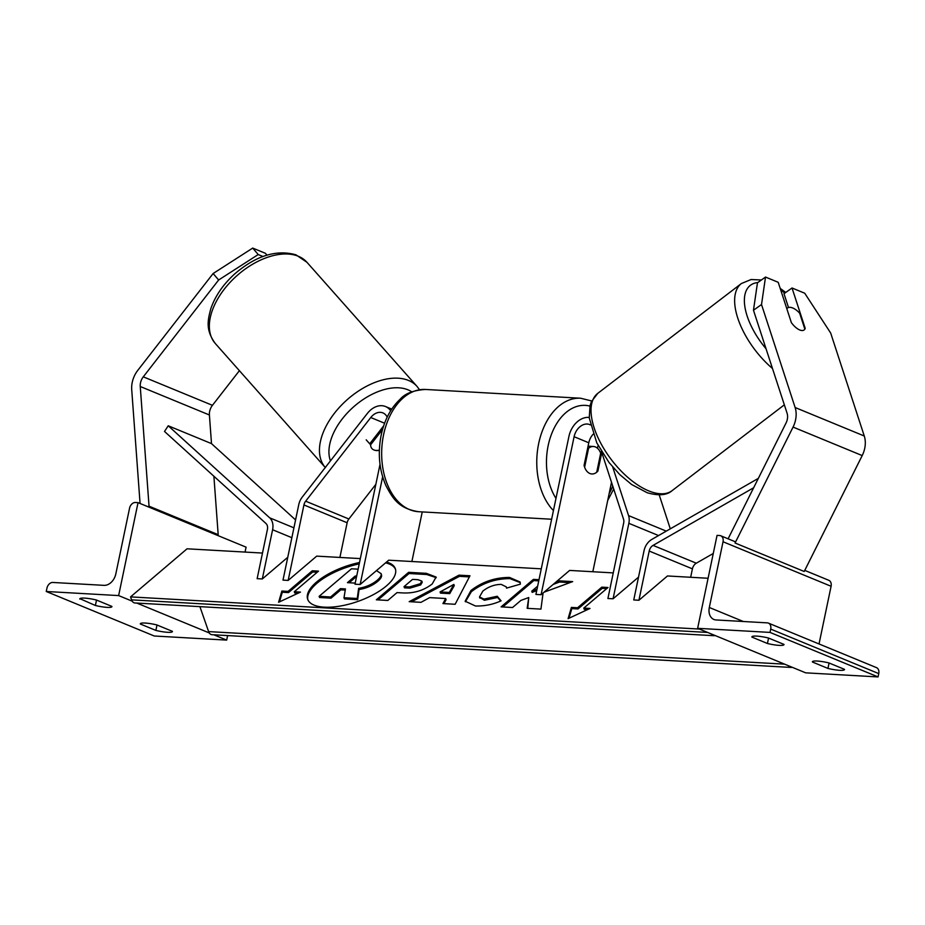 <?xml version="1.0" encoding="UTF-8"?>
<svg xmlns="http://www.w3.org/2000/svg" width="925" height="925" viewBox="0 0 925 925"><rect width="100%" height="100%" fill="white"/><g stroke="black" fill="none" stroke-linecap="round" stroke-linejoin="round"><path stroke-width="1.39" d="M383.655 425.893L370.393 442.936A13.759 8.741 139.6 0 0 370.324 444.497M366.196 439.837L370.601 444.809A13.759 8.186 138.4 0 0 371.942 448.59A13.759 8.186 138.4 0 0 374.035 450.001A13.759 8.741 139.6 0 0 379.366 450.382M387.182 417.14A13.759 10.094 -67.6 0 0 382.892 412.897A13.759 10.094 -67.6 0 0 370.763 417.522L305.655 501.188A6.88 5.053 -67.6 0 0 303.932 504.946L288.161 580.414L316.708 556.133L360.322 558.596M375.839 484.342L348.875 518.994A6.88 5.053 -67.6 0 0 347.141 522.752L339.903 557.44M382.638 476.814L360.149 584.484L354.98 584.195L380.025 464.315M411.891 561.51L422.251 511.918M360.149 584.484L388.697 560.203L541.264 568.829M390.674 410.746A20.639 15.147 -67.6 0 0 385.505 406.526A20.639 15.147 -67.6 0 0 367.329 413.475L302.221 497.141A13.759 10.094 -67.6 0 0 298.763 504.645L282.992 580.125L288.161 580.414M155.874 630.411A13.759 2.312 11.8 0 0 172.432 631.555A13.759 2.312 11.8 0 0 172.42 631.347L156.868 624.942A13.759 2.312 -168.2 0 0 145.132 623.045A13.759 2.312 -168.2 0 0 140.311 623.797A13.759 2.312 -168.2 0 0 140.322 624.005L155.874 630.411L157.007 624.999M46.25 591.491L118.631 595.584L138.045 502.645L135.455 502.495A6.186 4.544 -67.6 0 0 129.558 508.207L115.822 573.928A12.383 9.088 112.4 0 1 104.028 585.352L52.841 582.461A6.186 4.544 -67.6 0 0 46.944 588.173L46.25 591.491L154.29 636.007L226.671 640.1L227.619 635.579M118.631 595.584L132.229 601.181M136.784 603.065L209.235 632.92M213.791 634.793L226.671 640.1M79.816 599.076A13.759 2.312 -168.2 0 1 79.804 598.857A13.759 2.312 -168.2 0 1 84.626 598.117A13.759 2.312 -168.2 0 1 96.362 600.001L111.913 606.418A13.759 2.312 11.8 0 1 111.925 606.627A13.759 2.312 11.8 0 1 95.379 605.482L79.897 598.672M138.045 502.645L246.085 547.161L245.056 552.075M95.379 605.482L96.512 600.071M588.589 448.255A13.759 9.053 -86.8 0 1 593.434 446.498A13.759 9.053 -86.8 0 1 600.683 453.238L596.729 472.201A13.759 9.053 -86.8 0 1 591.873 473.97A13.759 9.053 -86.8 0 1 584.623 467.217L588.589 448.255L587.653 448.197M239.402 370.671L212.438 405.323A11.008 8.071 -67.6 0 0 209.663 411.336A11.008 8.071 -67.6 0 0 209.408 414.99L211.501 443.642M258.214 254.548L218.635 279.998L213.132 273.522L252.71 248.073L258.214 254.548L262.966 256.502M218.635 279.998L143.282 376.833A11.008 8.071 -67.6 0 0 140.519 382.834A11.008 8.071 -67.6 0 0 140.253 386.5L149.041 506.183L218.184 534.673L216.924 535.147M252.71 248.073L265.406 253.3L266.978 255.15M213.132 273.522L137.779 370.358A22.015 16.153 -67.6 0 0 132.24 382.372A22.015 16.153 -67.6 0 0 131.72 389.691L140.068 503.478M213.895 476.259L218.184 534.673M149.041 506.183L147.78 506.657M381.435 428.749L382.314 429.755A13.759 8.186 138.4 0 1 382.499 429.663M374.035 450.001A13.759 8.186 138.4 0 0 379.366 450.117M370.601 444.809L382.314 429.755M804.704 328.699L805.201 328.352A13.759 6.093 -125.4 0 1 804.854 329.138M804.056 329.994A13.759 6.093 -125.4 0 1 799.755 329.982A13.759 6.093 -125.4 0 1 791.372 322.652L778.202 282.298L765.518 277.061L757.471 282.772L753.47 310.245L787.082 413.232A11.008 8.071 112.4 0 1 787.302 419.407A11.008 8.071 112.4 0 1 786.042 423.014L728.102 538.812M753.47 310.245L761.518 304.533L795.13 407.52L864.274 436.01L830.673 333.023L804.727 293.225L792.031 287.987L783.984 293.699L788.493 307.516M795.13 407.52A22.015 16.153 112.4 0 1 795.569 419.881A22.015 16.153 112.4 0 1 793.06 427.084L735.063 542.998L804.207 571.488L862.204 455.574A22.015 16.153 112.4 0 0 864.725 448.371A22.015 16.153 112.4 0 0 864.274 436.01M761.518 304.533L765.518 277.061M792.031 287.987L805.201 328.352M804.195 329.901A13.759 6.637 52.6 0 0 804.866 329.196L799.651 313.182A13.759 6.637 52.6 0 0 792.17 307.771A13.759 6.637 52.6 0 0 787.476 308.048A13.759 6.637 52.6 0 0 786.828 308.707M827.944 668.417L812.393 661.999A13.759 2.312 11.8 0 1 812.381 661.791A13.759 2.312 11.8 0 1 817.203 661.04A13.759 2.312 11.8 0 1 828.927 662.936L844.49 669.342A13.759 2.312 -168.2 0 1 844.502 669.561A13.759 2.312 -168.2 0 1 827.944 668.417L829.077 662.994M697.635 628.318L805.675 672.833L878.056 676.927L770.016 632.411L697.635 628.318L717.048 535.378L719.638 535.529A6.186 4.544 112.4 0 1 720.748 535.772A6.186 4.544 112.4 0 1 723.038 541.761L709.313 607.482A12.383 9.088 -67.6 0 0 713.903 619.461A12.383 9.088 -67.6 0 0 716.123 619.958L767.299 622.86A6.186 4.544 112.4 0 1 768.409 623.103A6.186 4.544 112.4 0 1 770.71 629.093L770.016 632.411M756.696 636.111A13.759 2.312 11.8 0 1 768.432 638.007L783.984 644.413A13.759 2.312 -168.2 0 1 783.995 644.621A13.759 2.312 -168.2 0 1 767.438 643.488L751.886 637.071A13.759 2.312 11.8 0 1 751.875 636.862A13.759 2.312 11.8 0 1 756.696 636.111M768.409 623.103L876.461 667.619A6.186 4.544 112.4 0 1 878.75 673.608L878.056 676.927M804.762 570.39L828.788 580.299A6.186 4.544 112.4 0 1 831.089 586.277L819.03 643.962M767.438 643.488L768.571 638.065M601.423 451.377L623.531 519.156A6.88 5.053 112.4 0 1 623.67 523.018L607.91 598.498L613.078 598.787L638.528 577.131M601.782 452.487L597.908 471.045A13.759 9.053 -86.8 0 1 591.873 473.97A13.759 9.053 -86.8 0 1 584.08 465.344L588.786 442.774A13.759 10.094 112.4 0 1 593.11 434.241M589.225 417.441A20.639 15.147 112.4 0 0 568.921 436.427L535.922 594.428L541.09 594.717L574.101 436.716A13.759 10.094 112.4 0 1 589.676 424.587A13.759 10.094 112.4 0 1 590.358 424.91M541.09 594.717L569.627 570.424L613.252 572.899M592.821 571.743L611.506 482.307M597.446 448.209L597.446 448.186A20.639 15.147 -67.6 0 1 598.14 445.549M659.201 494.852L670.29 528.834M612.72 467.044L628.561 515.595A13.759 10.094 112.4 0 1 628.85 523.319L613.078 598.787M597.908 471.045L596.972 470.987M262.307 578.957L272.597 529.748A13.759 10.094 112.4 0 0 269.707 517.85L168.234 425.789L164.511 431.455L265.984 523.504A6.88 5.053 112.4 0 1 267.418 529.458L257.138 578.668L262.307 578.957L287.756 557.301M168.234 425.789L211.455 443.595L295.572 519.908M753.644 487.764L653.073 545.392A6.88 5.053 -67.6 0 0 649.2 551.046L638.921 600.256L667.468 575.963L708.099 578.264M713.279 553.462L696.294 563.198A6.88 5.053 -67.6 0 0 692.42 568.852L690.663 577.269M758.338 478.387L651.767 539.448A13.759 10.094 -67.6 0 0 644.031 550.757L633.752 599.955L638.921 600.256M359.224 563.868A46.4 18.569 -19.2 0 0 307.909 599.851M359.501 562.527A46.4 18.569 -19.2 0 0 307.678 599.261A46.4 18.569 -19.2 0 0 324.27 607.158A46.4 18.569 -19.2 0 0 373.608 594.509A46.4 18.569 -19.2 0 0 395.322 568.713A46.4 18.569 -19.2 0 0 386.534 562.03M262.492 553.058L187.07 548.803L130.564 596.891L131.593 599.862A6.186 4.082 93.2 0 0 134.877 602.961L713.892 635.695A6.186 4.082 93.2 0 0 715.071 635.498M699.416 629.058L130.564 596.891M294.289 591.746L318.501 571.13L312.303 570.783L288.08 591.387L281.882 591.04L278.598 602.279L300.486 592.093L294.289 591.746L294.705 592.937L298.255 593.133M501.084 600.834C493.071 604.487 484.538 606.21 475.473 606.002L465.148 601.215L470.941 590.508C482.249 581.79 495.106 577.443 509.536 577.443L520.104 582.022L520.347 584.172L506.507 588.127L506.299 586.889L501.246 584.392C494.574 584.461 488.435 586.693 482.85 591.098L479.485 596.96L483.995 599.076L497.257 596.267L501.084 600.834M445.665 598.533L429.651 597.619L421.002 602.337L409.174 601.666L458.997 575.153L469.969 575.766L455.146 604.268L442.936 603.574L445.665 598.533L446.081 599.724L443.965 603.632M432.206 583.964L432.114 584.045C423.638 590.532 413.833 593.492 402.699 592.925L397.033 592.601L387.806 600.452L376.336 599.805L408.63 572.332L426.356 573.327L436.103 577.061L432.206 583.964M544.05 592.197L572.691 581.605L559.093 580.842L556.041 581.987M537.009 589.19L531.759 591.179L537.645 586.173M538.998 579.697L533.39 579.385L501.096 606.869L512.566 607.517L520.914 600.406L528.753 597.538L527.158 608.338L540.928 609.112L543.079 593.029M571.384 607.413L577.593 607.76L601.805 587.155L608.014 587.502L583.791 608.107L590 608.465L568.1 618.652L571.384 607.413L571.8 608.604L577.998 608.951L577.593 607.76M711.244 633.926A6.186 4.082 93.2 0 0 713.892 635.695M199.904 606.627L208.611 631.602A6.186 4.082 93.2 0 0 211.894 634.689L790.898 667.422A6.186 4.082 93.2 0 0 792.077 667.237M788.25 665.653A6.186 4.082 93.2 0 0 790.898 667.422M395.495 569.314A46.4 18.569 -19.2 0 0 385.552 562.863M381.377 574.518L381.482 574.841C382.083 576.541 380.788 578.749 377.62 581.467L377.527 581.536C372.324 585.722 366.173 588.381 359.062 589.514L357.674 599.678L357.258 598.487L343.996 597.735L345.441 588.924L340.412 588.635L330.607 596.983L319.125 596.324L351.488 568.794L358.114 569.164M343.996 597.735L344.412 598.926L357.674 599.678M345.256 590.081L340.828 589.826L331.023 598.163L319.541 597.515L319.125 596.324M381.482 574.841L381.065 573.65C381.667 575.35 380.372 577.558 377.203 580.276L377.111 580.345C371.919 584.531 365.757 587.19 358.646 588.323L357.258 598.487M376.463 570.598L381.065 573.65M331.023 598.163L330.607 596.983M340.828 589.826L340.412 588.635M359.062 589.514L358.646 588.323M411.567 601.805L459.413 576.344L458.997 575.153M459.413 576.344L469.38 576.899M440.092 591.931L440.497 593.122L449.723 593.642L454.267 585.618L453.851 584.427L440.092 591.931L449.307 592.451L453.851 584.427M449.723 593.642L449.307 592.451M378.036 599.909L409.047 573.523L408.63 572.332M409.047 573.523L426.772 574.518L436.242 577.674M404.04 586.635L404.456 587.826L409.891 588.138L420.644 584.935L422.239 582.276L421.823 581.085L417.95 579.686L412.573 579.374L404.04 586.635L409.474 586.947L420.228 583.744L421.823 581.085M465.402 601.793L471.357 591.699C482.665 582.981 495.522 578.634 509.953 578.634L520.278 582.634M479.786 597.515L484.411 600.267L497.662 597.457L497.257 596.267M497.662 597.457L500.645 601.007M527.747 608.372L528.753 597.538M538.755 580.854L533.806 580.576L533.39 579.385M533.806 580.576L502.807 606.962M536.708 590.659L532.176 592.37L531.759 591.179M569.95 582.623L559.509 582.033L559.093 580.842M559.509 582.033L553.196 584.415M577.998 608.951L602.221 588.346L601.805 587.155M602.221 588.346L606.719 588.601M587.757 609.506L584.207 609.298L583.791 608.107M568.991 618.235L571.8 608.604M288.08 591.387L288.496 592.578L282.298 592.231L281.882 591.04M282.298 592.231L279.477 601.863M288.496 592.578L312.719 571.974L312.303 570.783M317.217 572.228L312.719 571.974M356.668 576.136L355.2 576.044L347.442 582.658L355.212 583.097M356.426 577.281L355.2 576.044M355.616 577.235L349.141 582.75M370.763 417.522L384.603 423.222M305.655 501.188L348.875 518.994M303.932 504.946L347.141 522.752M425.512 389.46A61.223 40.307 93.2 0 0 383.586 434.738A61.223 40.307 93.2 0 0 418.597 511.71C398.155 508.426 392.709 498.159 385.933 485.648C379.204 470.097 377.62 453.25 381.181 435.108C384.418 419.985 390.766 408.006 400.213 399.172C405.034 393.518 413.463 390.281 425.512 389.46L580.599 398.224L591.699 400.976M553.439 510.565A61.223 40.307 -86.8 0 1 538.685 443.503A61.223 40.307 -86.8 0 1 580.599 398.224M589.942 406.087A54.344 35.786 93.2 0 0 548.178 445.572A54.344 35.786 93.2 0 0 555.983 498.39M609.136 493.672A54.344 35.786 93.2 0 0 612.743 486.099M143.282 376.833L212.438 405.323M140.253 386.5L209.408 414.99M297.619 255.982A61.223 36.41 138.4 0 0 230.325 282.102A61.223 36.41 138.4 0 0 215.317 343.522C205.338 329.843 207.778 320.304 210.796 308.777C215.167 296.012 223.191 284.357 234.846 273.8C256.028 255.682 276.402 249.345 295.954 254.826L306.927 262.272A61.223 36.41 138.4 0 0 297.619 255.982M325.276 467.507A61.223 36.41 -41.6 0 1 340.539 406.133A61.223 36.41 -41.6 0 1 407.728 380.14A61.223 36.41 -41.6 0 1 417.036 386.419L306.927 262.272M411.741 391.807A54.344 32.317 138.4 0 0 407.289 389.541A54.344 32.317 138.4 0 0 351.916 408.387A54.344 32.317 138.4 0 0 330.445 460.87M793.06 427.084L862.204 455.574M780.781 290.196A54.344 26.224 -127.4 0 1 784.862 293.075M784.342 404.838L672.174 490.597A61.223 29.542 -127.4 0 1 651.269 491.846A61.223 29.542 -127.4 0 1 601.181 443.977A61.223 29.542 -127.4 0 1 597.804 393.322L741.411 283.512A61.223 29.542 52.6 0 0 772.479 368.485M766.039 348.737A54.344 26.224 -127.4 0 1 757.772 282.564M770.71 629.093L878.75 673.608M723.038 541.761L831.089 586.277M709.313 607.482L743.318 621.496M574.101 436.716L588.786 442.774M628.85 523.319L658.565 535.563M628.561 515.595L666.289 531.135M272.597 529.748L291.861 537.691M269.707 517.85L293.919 527.828M649.2 551.046L692.42 568.852M653.073 545.392L696.294 563.198M707.625 632.434L131.593 599.862M784.631 664.162L208.611 631.602M377.62 581.467L377.203 580.276M377.527 581.536L377.111 580.345M426.772 574.518L426.356 573.327M420.736 584.854L420.32 583.663M409.891 588.138L409.474 586.947M420.644 584.935L420.228 583.744M471.264 591.78L470.848 590.589M471.357 591.699L470.941 590.508M509.953 578.634L509.536 577.443M484.411 600.267L483.995 599.076M391.738 409.093L385.505 406.526M588.08 446.185L593.434 446.498M551.624 519.237L418.597 511.71M607.725 500.437L613.703 489.013M215.317 343.522L325.415 467.668M419.511 389.703L417.036 386.419M785.776 292.439L780.191 288.38M672.174 490.597C667.018 495.268 658.692 495.985 647.199 492.748L631.544 484.457L619.785 474.594L609.055 462.535L596.764 442.809L589.26 417.961L590.058 405.589L591.399 401.647L597.804 393.322M787.476 308.048L786.782 308.58M761.414 279.974L751.112 279.523L741.411 283.512M735.606 541.9L720.748 535.772M381.435 574.679L381.019 573.488M506.299 586.889L506.715 588.08M479.485 596.96L479.902 598.151"/></g></svg>
